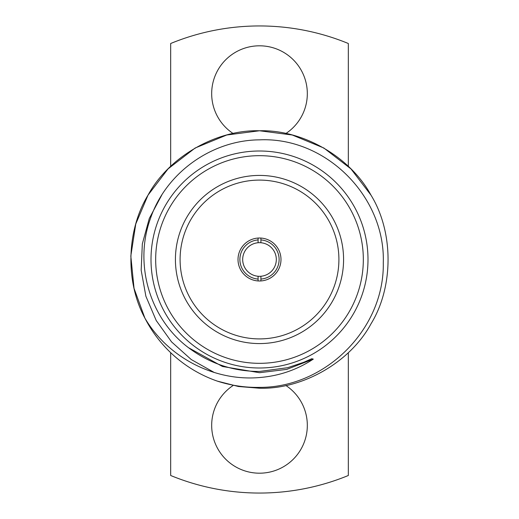 <?xml version="1.0" encoding="UTF-8"?>
<svg xmlns="http://www.w3.org/2000/svg" width="519" height="519" viewBox="0 0 519 519"><rect width="100%" height="100%" fill="white"/><g stroke="black" fill="none" stroke-linecap="round" stroke-linejoin="round"><path stroke-width="0.78" d="M260.901 242.743L260.901 239.934A19.618 19.618 0 0 1 279.118 259.5A19.618 19.618 0 0 1 260.901 279.066L260.901 276.257A16.816 16.816 0 0 0 276.316 259.5A16.816 16.816 0 0 0 258.099 242.743A16.816 16.816 0 0 0 242.684 259.5A16.816 16.816 0 0 0 258.099 276.257L258.099 280.941M260.901 276.257A16.816 16.816 0 0 1 258.099 276.257M238.013 259.5A21.487 21.487 0 0 0 259.5 280.987A21.487 21.487 0 0 0 280.987 259.5A21.487 21.487 0 0 0 259.5 238.013A21.487 21.487 0 0 0 238.013 259.5M180.093 259.5A79.407 79.407 0 0 0 259.5 338.907A79.407 79.407 0 0 0 338.907 259.5A79.407 79.407 0 0 0 259.5 180.093A79.407 79.407 0 0 0 180.093 259.5M175.422 259.5A84.078 84.078 0 0 0 259.5 343.578A84.078 84.078 0 0 0 343.578 259.5A84.078 84.078 0 0 0 259.5 175.422A84.078 84.078 0 0 0 175.422 259.5M259.5 363.326A103.826 103.826 0 0 0 363.326 259.5A103.826 103.826 0 0 0 259.5 155.674A103.826 103.826 0 0 0 155.674 259.5A103.826 103.826 0 0 0 259.5 363.326M259.5 151.003A108.497 108.497 0 0 1 367.997 259.5A108.497 108.497 0 0 1 259.5 367.997A108.497 108.497 0 0 1 151.003 259.5A108.497 108.497 0 0 1 259.5 151.003M233.122 385.494A47.813 47.813 0 0 0 259.5 473.192A47.813 47.813 0 0 0 285.878 385.494M285.878 133.506A47.813 47.813 0 0 0 259.5 45.808A47.813 47.813 0 0 0 233.122 133.506M217.312 381.121L238.429 386.493L259.5 388.231L238.429 386.493L217.312 381.121C231.046 385.552 245.104 387.641 259.5 387.375C325.465 387.771 384.521 328.858 383.288 262.796C385.442 196.623 325.926 136.763 259.5 139.851C211.454 140.136 165.6 173.164 150.354 218.784C133.947 264.093 149.628 318.614 188.52 347.704C209.624 363.547 233.284 371.461 259.5 371.448L287.623 367.712L303.875 362.243L311.705 358.733L313.301 359.116C296.965 369.846 279.034 375.99 259.5 377.54C214.341 381.459 168.026 357.597 144.905 318.141L134.058 288.415L130.82 256.029L135.77 223.974L148.019 195.138L168.059 168.889L195.138 148.019L226.751 135.005L259.5 130.769C302.83 129.503 350.416 156.978 370.981 195.138C393.746 232.025 393.746 286.975 370.981 323.862C350.416 362.022 302.83 389.497 259.5 388.231L238.429 386.493L217.312 381.121A128.731 128.731 0 0 1 144.905 318.141L134.058 288.415L130.82 256.029L135.77 223.974L148.019 195.138L168.059 168.889L195.138 148.019L226.751 135.005L259.5 130.769L292.249 135.005L323.862 148.019L350.941 168.889L370.981 195.138M144.905 318.141L134.058 288.415L130.82 256.029L135.77 223.974L148.019 195.138L168.059 168.889L195.138 148.019L226.751 135.005L259.5 130.769C216.17 129.503 168.584 156.978 148.019 195.138C126.578 230.151 125.008 281.532 144.905 318.141M258.099 238.059L258.099 242.743M258.099 279.066A19.618 19.618 0 0 1 239.882 259.5A19.618 19.618 0 0 1 258.099 239.934M214.263 372.48L191.297 359.576L171.588 341.93L156.213 320.508L145.884 296.252L141.174 270.237L142.329 243.885L149.29 218.447L161.746 195.112M348.32 166.327L348.32 43.499A233.55 233.55 0 0 0 170.68 43.499L170.68 166.327M170.68 352.673L170.68 475.501A233.55 233.55 0 0 0 348.32 475.501L348.32 352.673M260.901 280.941L260.901 279.066M260.901 239.934L260.901 238.059M313.301 359.116L286.773 369.379L259.5 372.713L222.45 366.479L188.52 347.704"/></g></svg>
